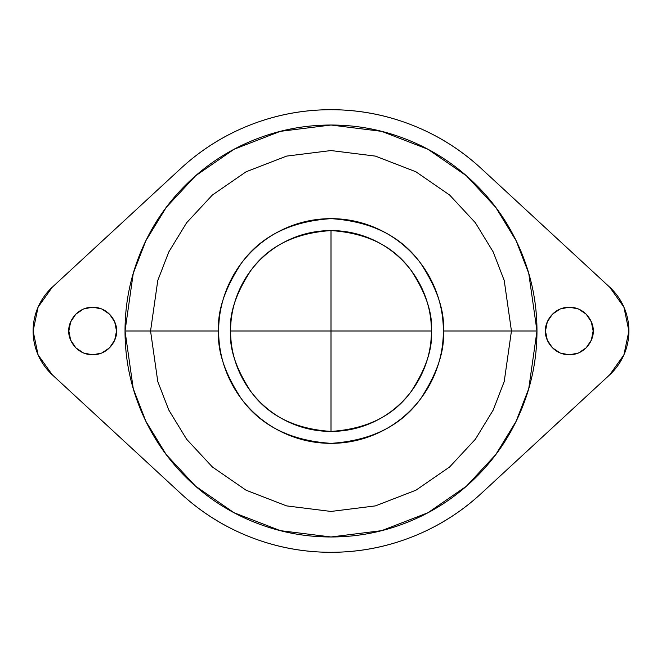 <?xml version="1.0" encoding="UTF-8"?>
<svg xmlns="http://www.w3.org/2000/svg" width="662" height="662" viewBox="0 0 662 662"><rect width="100%" height="100%" fill="white"/><g stroke="black" fill="none" stroke-linecap="round" stroke-linejoin="round"><path stroke-width="0.99" d="M331 431.417L331 331L230.583 331L431.417 331L331 331L331 230.583L331 431.417C317.686 431.417 304.876 428.868 292.571 423.779C280.266 418.682 269.409 411.425 259.992 402.008C250.575 392.591 243.318 381.734 238.221 369.429C233.132 357.124 230.583 344.314 230.583 331C229.242 313.548 235.937 293.465 250.666 270.75C268.102 246.38 294.88 232.991 331 230.583C367.12 232.991 393.898 246.38 411.334 270.75C426.063 293.465 432.758 313.548 431.417 331C432.758 348.452 426.063 368.535 411.334 391.25C393.898 415.62 367.12 429.009 331 431.417C294.88 429.009 268.102 415.62 250.666 391.25C235.937 368.535 229.242 348.452 230.583 331C230.583 317.686 233.132 304.876 238.221 292.571C243.318 280.266 250.575 269.409 259.992 259.992C269.409 250.575 280.266 243.318 292.571 238.221C304.876 233.132 317.686 230.583 331 230.583C344.314 230.583 357.124 233.132 369.429 238.221C381.734 243.318 392.591 250.575 402.008 259.992C411.425 269.409 418.682 280.266 423.779 292.571C428.868 304.876 431.417 317.686 431.417 331C431.417 344.314 428.868 357.124 423.779 369.429C418.682 381.734 411.425 392.591 402.008 402.008C392.591 411.425 381.734 418.682 369.429 423.779C357.124 428.868 344.314 431.417 331 431.417M591.34 340.119L593.152 331C594.112 337.968 586.962 354.509 569.32 354.832C551.678 354.509 544.528 337.968 545.488 331L547.3 321.881L552.472 314.152L560.201 308.98L569.32 307.168L578.439 308.98L586.168 314.152L591.34 321.881L593.152 331L591.34 340.119L586.168 347.848L578.439 353.02L569.32 354.832L560.201 353.02L552.472 347.848L547.3 340.119L545.488 331C544.528 324.032 551.678 307.491 569.32 307.168C586.962 307.491 594.112 324.032 593.152 331L591.34 321.881M116.512 331C117.472 337.968 110.322 354.509 92.68 354.832C75.038 354.509 67.888 337.968 68.848 331L70.66 321.881L75.832 314.152L83.561 308.98L92.68 307.168L101.799 308.98L109.528 314.152L114.7 321.881L116.512 331L114.7 340.119L109.528 347.848L101.799 353.02L92.68 354.832L83.561 353.02L75.832 347.848L70.66 340.119L68.848 331C67.888 324.032 75.038 307.491 92.68 307.168C110.322 307.491 117.472 324.032 116.512 331M52.248 374.766A59.58 59.58 0 0 1 33.1 331L38.098 354.882L52.248 374.766L180.834 493.554C201.281 512.438 224.459 526.952 250.377 537.089C276.294 547.226 303.171 552.298 331 552.298C358.829 552.298 385.706 547.226 411.623 537.089C437.541 526.952 460.719 512.438 481.166 493.554L609.752 374.766L623.902 354.882L628.9 331L623.902 307.118L609.752 287.234L481.166 168.446C460.719 149.562 437.541 135.048 411.623 124.911C385.706 114.774 358.829 109.702 331 109.702C303.171 109.702 276.294 114.774 250.377 124.911C224.459 135.048 201.281 149.562 180.834 168.446A221.298 221.298 0 0 1 481.166 168.446L609.752 287.234A59.58 59.58 0 0 1 609.752 374.766L481.166 493.554A221.298 221.298 0 0 1 180.834 493.554L52.248 374.766M125.027 331L150.555 331L157.779 280.473L168.802 251.932L186.643 222.738L212.353 195.05L246.082 171.789L286.58 156.108L331 150.555L375.42 156.108L415.918 171.789L449.647 195.05L475.357 222.738L493.198 251.932L504.221 280.473L511.445 331L536.973 331L528.739 388.677L516.145 421.255L495.78 454.587L466.437 486.189L427.933 512.744L381.701 530.643L331 536.973L280.299 530.643L234.067 512.744L195.563 486.189L166.22 454.587L145.855 421.255L133.261 388.677L125.027 331L133.261 273.323L145.855 240.745L166.22 207.413L195.563 175.811L234.067 149.256L280.299 131.357L331 125.027L381.701 131.357L427.933 149.256L466.437 175.811L495.78 207.413L516.145 240.745L528.739 273.323L536.973 331L511.445 331L504.221 280.473L493.198 251.932L475.357 222.738L449.647 195.05L415.918 171.789L375.42 156.108L331 150.555L286.58 156.108L246.082 171.789L212.353 195.05L186.643 222.738L168.802 251.932L157.779 280.473L150.555 331L218.65 331C217.153 311.471 224.641 289.004 241.117 263.592C260.629 236.326 290.593 221.34 331 218.65C371.407 221.34 401.371 236.326 420.883 263.592C437.359 289.004 444.847 311.471 443.35 331L511.445 331L443.35 331C444.847 350.529 437.359 372.996 420.883 398.408C401.371 425.674 371.407 440.66 331 443.35C290.593 440.66 260.629 425.674 241.117 398.408C224.641 372.996 217.153 350.529 218.65 331L150.555 331L157.779 381.527L168.802 410.068L186.643 439.262L212.353 466.95L246.082 490.211L286.58 505.892L331 511.445L375.42 505.892L415.918 490.211L449.647 466.95L475.357 439.262L493.198 410.068L504.221 381.527L511.445 331L504.221 381.527L493.198 410.068L475.357 439.262L449.647 466.95L415.918 490.211L375.42 505.892L331 511.445L286.58 505.892L246.082 490.211L212.353 466.95L186.643 439.262L168.802 410.068L157.779 381.527L150.555 331L125.027 331C125.027 303.684 130.249 277.411 140.7 252.172C151.151 226.942 166.038 204.666 185.352 185.352C204.666 166.038 226.942 151.151 252.172 140.7C277.411 130.249 303.684 125.027 331 125.027C358.316 125.027 384.589 130.249 409.828 140.7C435.058 151.151 457.334 166.038 476.648 185.352C495.962 204.666 510.849 226.942 521.3 252.172C531.752 277.411 536.973 303.684 536.973 331C536.973 358.316 531.752 384.589 521.3 409.828C510.849 435.058 495.962 457.334 476.648 476.648C457.334 495.962 435.058 510.849 409.828 521.3C384.589 531.752 358.316 536.973 331 536.973C303.684 536.973 277.411 531.752 252.172 521.3C226.942 510.849 204.666 495.962 185.352 476.648C166.038 457.334 151.151 435.058 140.7 409.828C130.249 384.589 125.027 358.316 125.027 331M180.834 168.446L52.248 287.234L38.098 307.118L33.1 331A59.58 59.58 0 0 1 52.248 287.234L180.834 168.446M83.561 308.98L75.832 314.152M75.832 347.848L83.561 353.02M536.973 331C536.973 303.684 531.752 277.411 521.3 252.172C510.849 226.942 495.962 204.666 476.648 185.352M476.648 476.648C495.962 457.334 510.849 435.058 521.3 409.828M443.35 331C443.35 316.105 440.503 301.773 434.802 288.003C429.1 274.242 420.982 262.094 410.44 251.56C399.906 241.018 387.758 232.9 373.997 227.198C360.227 221.497 345.895 218.65 331 218.65C316.105 218.65 301.773 221.497 288.003 227.198C274.242 232.9 262.094 241.018 251.56 251.56C241.018 262.094 232.9 274.242 227.198 288.003C221.497 301.773 218.65 316.105 218.65 331C218.65 345.895 221.497 360.227 227.198 373.997C232.9 387.758 241.018 399.906 251.56 410.44C262.094 420.982 274.242 429.1 288.003 434.802C301.773 440.503 316.105 443.35 331 443.35C345.895 443.35 360.227 440.503 373.997 434.802C387.758 429.1 399.906 420.982 410.44 410.44C420.982 399.906 429.1 387.758 434.802 373.997C440.503 360.227 443.35 345.895 443.35 331"/></g></svg>
